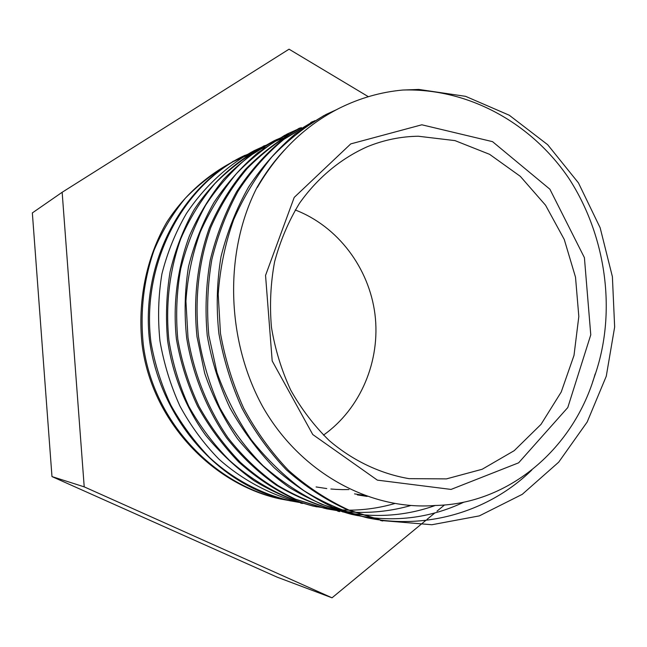 <?xml version="1.0" encoding="UTF-8"?>
<svg xmlns="http://www.w3.org/2000/svg" width="647" height="647" viewBox="0 0 647 647"><rect width="100%" height="100%" fill="white"/><g stroke="black" fill="none" stroke-linecap="round" stroke-linejoin="round"><path stroke-width="0.97" d="M290.43 500.818L280.135 498.91C212.685 483.552 152.894 420.558 143.319 344.916C139.97 312.145 143.537 280.628 154.01 250.365C162.114 231.133 172.571 213.736 185.382 198.192C199.365 183.91 214.836 171.973 231.796 162.381M233.826 161.346L241.396 157.811M242.059 157.52L253.535 153.088M231.27 162.656C205.641 176.429 183.311 196.559 166.756 222.244C146.254 257.741 137.439 301.47 142.081 344.487C151.463 420.065 211.181 483.317 278.598 498.578L288.538 500.406M298.93 502.379L290.778 500.891C261.032 493.968 233.203 479.241 209.555 457.526C194.577 441.974 181.702 424.553 170.913 405.248C161.499 385.159 154.843 364.196 150.953 342.352C141.192 265.141 181.427 186.336 243.377 156.081L264.817 147.508M245.035 155.28L241.986 156.736C181.111 186.651 140.9 263.507 149.425 339.602C159.332 415.714 215.5 483.349 284.057 499.347M289.217 500.503L297.483 502.015M302.375 503.18C272.063 495.651 243.312 480.778 218.88 459.111C203.562 443.438 190.541 425.677 179.817 405.839C170.517 385.143 163.893 363.541 159.963 341.026C157.642 318.34 158.289 295.962 161.92 273.907C167.371 252.403 175.539 232.281 186.401 213.55C204.29 186.74 227.509 165.228 254.02 150.735L266.119 145.211M264.267 146.133L250.801 152.433M300.774 502.848L303.16 503.366M394.573 503.584C379.781 507.871 364.641 510.071 349.145 510.168M348.28 510.168L335.405 509.593M334.264 509.488L314.345 506.302C283.685 498.481 254.603 482.743 229.523 460.413C213.631 444.424 200.069 426.43 188.827 406.421C179.276 385.442 172.636 363.428 168.907 340.387C165.365 305.57 169.401 270.689 180.723 238.897C189.579 218.427 200.966 199.988 214.885 183.578C229.96 168.495 246.547 155.951 264.655 145.939L283.022 138.021M263.086 146.723C235.848 161.257 211.941 182.64 194.027 209.863C183.344 229.022 175.361 249.685 170.08 271.837C166.376 294.49 165.551 317.41 167.597 340.581C172.676 375.074 185.608 407.537 205.584 435.172C219.948 452.682 236.106 467.854 254.069 480.697C272.759 492.035 292.274 500.463 312.622 505.962L317.062 506.892M410.651 505.566C392.422 510.782 373.667 513.006 354.386 512.254M353.521 512.214L339.748 511.009M338.462 510.839L326.46 508.793L295.606 499.233C275.776 489.836 257.352 477.526 240.344 462.314C224.355 445.686 210.582 427.069 199.025 406.445C188.948 384.965 181.864 362.522 177.771 339.125C175.636 315.485 176.615 292.08 180.699 268.909C186.401 246.224 194.731 224.978 205.673 205.164C217.942 186.482 232.281 170.298 248.707 156.606L275.46 140.156L289.031 134.269M277.062 139.388L273.859 140.909C255.484 150.84 238.783 163.594 223.781 179.179C209.952 196.211 198.459 215.208 189.296 236.179C177.383 268.618 172.684 303.985 176.421 339.246C180.537 362.571 187.614 384.941 197.65 406.365C209.151 426.947 222.859 445.516 238.783 462.095C255.719 477.26 274.085 489.512 293.884 498.845L324.673 508.356M435.326 505.461C405.661 516.112 374.718 518.239 342.506 511.85M339.643 511.251C318.211 505.687 297.685 497.131 278.064 485.582C259.31 472.35 242.609 456.402 227.954 437.744C207.671 408.176 193.954 373.691 187.994 337.451L185.924 301.162C187.541 277.078 192.361 253.947 200.384 231.78C210 210.461 222.01 191.091 236.406 173.687C251.893 157.633 268.926 144.354 287.511 133.856L300.709 127.912M284.777 135.272L257.967 152.652C241.363 166.886 226.725 183.457 214.036 202.374C202.689 222.39 194.173 243.87 188.479 266.807C184.71 290.317 184.128 314.159 186.724 338.332C192.733 374.362 206.393 408.597 226.612 437.914C241.218 456.402 257.862 472.205 276.552 485.315C296.083 496.783 316.496 505.299 337.807 510.855L339.756 511.276M463.98 502.112C429.018 518.676 392.187 522.881 353.505 514.729L321.405 504.191C300.588 494.219 281.154 481.408 263.111 465.759C246.159 448.646 231.731 429.309 219.818 407.747C209.677 385.119 202.576 361.406 198.516 336.594C194.577 299.116 198.702 261.647 210.736 227.615C220.231 205.746 232.386 186.037 247.203 168.495C263.208 152.352 280.782 138.943 299.917 128.26L301.316 127.564M298.13 129.182C279.027 139.809 261.501 153.161 245.545 169.231C230.777 186.716 218.686 206.369 209.264 228.197C197.278 262.14 193.121 299.488 197.011 336.82L204.695 373.303C212.677 396.854 223.595 418.649 237.457 438.69C252.775 457.461 270.009 473.693 289.185 487.385C309.12 499.468 329.905 508.453 351.539 514.349L357.67 515.627M531.81 470.013C489.674 511.267 427.263 530.087 367.512 517.875C345.336 512.246 324.131 503.172 303.904 490.661C284.494 476.386 266.976 459.475 251.368 439.911C237.085 419.127 225.633 396.7 217.012 372.64L208.819 335.364C206.563 309.864 207.566 284.623 211.82 259.641C217.788 235.209 226.547 212.362 238.112 191.108C251.117 171.107 266.378 153.857 283.896 139.348L314.895 120.633M313.528 121.28L282.132 140.173C264.696 154.665 249.499 171.884 236.527 191.827C224.978 213.017 216.211 235.775 210.235 260.11C205.972 284.987 204.97 310.123 207.226 335.518C211.553 360.654 219.098 384.73 229.871 407.756C242.237 429.851 256.948 449.786 274.013 467.579C292.145 483.859 311.733 497.05 332.768 507.151L365.442 517.382M595.402 373.829C616.842 310.544 605.665 235.346 569.206 178.887C531.599 122.93 468.161 88.008 402.871 90.03L418.763 89.432L465.565 96.33L509.294 115.247L547.661 144.693L578.442 182.891L600.157 227.784L612.394 276.706L614.65 327.042L606.263 376.255L587.177 422.014L558.693 462.168L522.242 494.348L479.33 515.885L431.889 524.741L382.66 520.641L348.951 510.087C327.139 500.018 306.937 486.722 288.336 470.191C271.004 451.905 256.131 431.282 243.733 408.306C232.904 384.358 225.156 359.392 220.473 333.383L218.209 294.296C220.02 268.351 225.188 243.418 233.729 219.503C243.927 196.51 256.641 175.66 271.869 156.938C288.271 139.72 306.33 125.558 326.056 114.462L336.432 109.715M323.961 115.538L295.38 133.84C277.692 148.98 262.084 166.724 248.545 187.064C236.422 208.617 227.251 231.763 221.039 256.511C216.826 281.866 216.114 307.592 218.896 333.698C223.555 359.611 231.262 384.488 242.027 408.346C254.36 431.226 269.16 451.76 286.443 469.932C305.004 486.35 325.158 499.573 346.905 509.601L380.501 520.139M592.587 382.07L595.345 373.99M256.948 187.541C223.733 252.613 226.304 340.282 262.617 406.551C299.982 472.577 369.979 510.75 435.269 505.469C509.771 504.078 574.382 447.498 595.167 373.909M354.507 493.871L364.253 495.376M357.362 494.89L367.148 496.419M316.1 486.94L326.759 488.574M330.884 489.003L336.133 489.383M336.44 489.399L342.57 489.609M342.773 489.609L348.943 489.553M323.46 435.124C360.743 408.742 380.727 360.654 374.977 314.321C369.122 268.004 337.88 226.345 295.242 209.976M418.294 136.234L455.003 140.617L489.593 154.326L520.285 176.316L545.558 205.228L564.249 239.447L575.506 277.159L578.822 316.464L574.002 355.405L561.224 392.017L541.013 424.367L514.236 450.652L482.177 469.261L446.454 478.885L409.025 478.651C380.404 473.758 352.914 460.769 329.21 440.558C314.207 425.863 301.373 409.033 290.697 390.068C281.485 370.165 275.064 349.243 271.449 327.301C269.54 305.141 270.592 283.281 274.611 261.72C280.272 240.708 288.562 221.234 299.472 203.295C317.459 177.852 340.888 158.483 367.423 146.675C383.914 139.962 400.865 136.485 418.294 136.234M368.353 96.694L289.047 49.188L62.152 192.28L32.35 212.92L51.978 476.58L277.223 577.181L332.024 597.812L420.315 524.943M421.828 124.79L350.747 143.901L294.215 197.4L265.545 275.404L272.193 360.945L312.768 434.541L377.355 480.131L451.064 489.423L518.627 462.823L567.791 407.545L590.768 334.831L584.411 257.668L549.893 189.215L492.553 141.661L421.828 124.79M257.288 187.525C278.113 151.754 305.538 125.283 339.562 108.106C359.878 98.045 380.978 92.02 402.871 90.03M284.437 150.047C274.029 161.249 264.898 173.687 257.053 187.363M51.978 476.58L84.215 486.859L332.024 597.812M62.152 192.28L84.215 486.859M420.873 524.482L425.912 520.317M426.98 519.436L434.986 512.828M437.008 511.162L444.521 504.967M232.467 161.693L233.81 161.022M289.395 500.641L290.948 500.98M300.685 503.099L302.319 503.455M252.379 151.73L253.842 151.002M263.005 146.416L264.534 145.648M324.851 508.364L326.63 508.752M337.791 511.187L339.651 511.591M297.935 128.939L299.698 128.057M365.595 517.244L367.65 517.697M310.73 122.534L312.574 121.612M380.549 520.503L382.717 520.981M338.292 108.745L339.562 108.106"/></g></svg>
